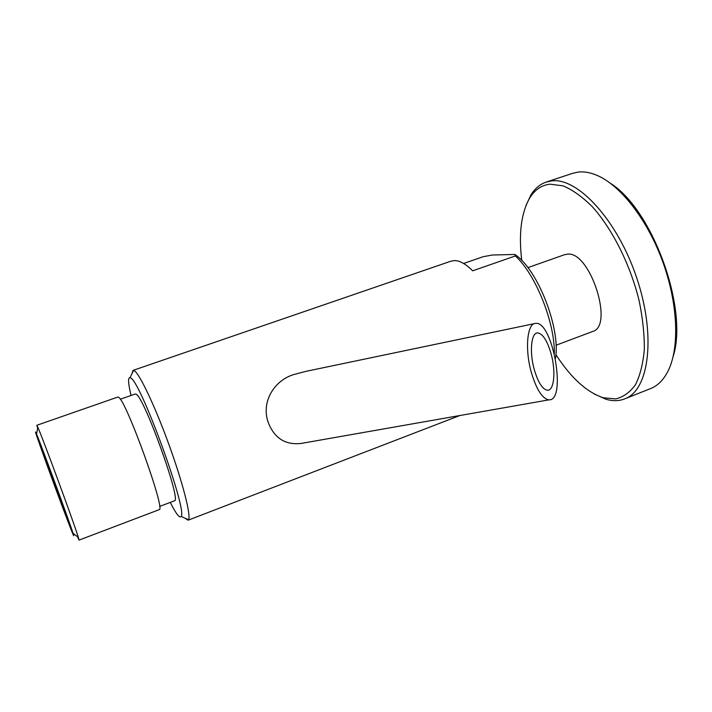 <?xml version="1.0" encoding="UTF-8"?>
<svg xmlns="http://www.w3.org/2000/svg" width="712" height="712" viewBox="0 0 712 712"><rect width="100%" height="100%" fill="white"/><g stroke="black" fill="none" stroke-linecap="round" stroke-linejoin="round"><path stroke-width="1.07" d="M551.008 353.464C555.965 370.756 554.265 390.683 547.555 390.247C542.651 389.544 538.254 382.771 534.365 369.937C529.274 352.404 531.125 332.655 537.542 332.905C542.633 333.536 547.119 340.389 551.008 353.464M184.711 518.033L188.101 520.196L188.547 519.707C191.208 515.648 182.637 482.113 168.691 443.887C154.771 405.644 139.285 373.195 134.185 370.605L132.993 370.409L131.987 373.675M131.035 395.472C128.169 383.368 127.822 377.44 130.02 377.68L130.545 377.93C140.193 380.146 188.039 511.412 181.07 516.44C179.655 518.505 176.051 513.833 170.248 502.414M120.292 399.227L135.227 394.012L136.188 394.252C144.34 397.358 181.72 501.444 174.511 500.794L174.36 500.848M159.096 509.703L159.23 509.65C165.94 510.727 126.3 400.749 118.69 397.341L117.809 397.056L36.837 425.287L37.692 428.517M77.43 536.661L79.059 540.105L78.338 537.355C74.351 523.987 43.094 439.019 37.914 427.467L36.828 425.295M306.454 442.499L301.372 443.398C285.414 445.267 274.36 438.281 268.228 422.43C260.806 401.568 274.618 379.959 294.341 374.396L305.911 371.361L534.436 323.631M531.446 372.821C524.637 349.387 527.129 323.079 535.629 323.382C552.797 320.738 566.93 401.141 548.979 399.85C542.491 398.898 536.643 389.882 531.446 372.821M463.592 263.476L483.297 256.667L492.464 255.012L514.829 254.451L515.354 255.955C535.593 274.271 554.879 322.34 554.337 353.49M515.354 255.955L472.652 270.818C465.799 263.947 459.694 260.53 454.336 260.583L450.847 261.215L133.108 370.365M35.822 432.433L36.508 434C41.145 444.733 69.215 521.042 73.042 533.315C76.424 543.754 67.017 519.493 55.518 488.307C44.037 457.211 33.651 427.823 35.822 432.433M43.752 454.158C45.63 457.869 66.706 515.363 65.718 514.064C65.816 515.853 42.791 453.268 43.548 453.802L43.752 454.158M555.458 358.537C560.923 328.615 537.569 268.985 514.829 254.451M546.549 181.952L572.475 173.372L578.162 172.082C584.08 171.387 590.471 172.526 597.341 175.499C620.588 185.52 647.208 219.483 662.48 261.01C677.771 302.538 679.684 346.166 668.746 369.59C664.385 378.855 658.636 385.058 651.507 388.209L649.638 388.957M673.169 356.401C688.522 309.124 652.815 210.076 610.727 183.5M594.395 394.074L605.965 399.254C613.085 401.346 619.645 401.096 625.643 398.506C649.291 389.081 656.197 335.138 636.564 277.413C617.153 219.616 577.388 177.119 551.515 180.91L546.033 182.121C539.892 184.301 534.828 188.618 530.849 195.07L526.052 205.332M521.771 260.494C518.523 233.776 521.193 212.915 529.764 197.909C534.801 189.766 541.521 185.191 549.931 184.177L562.978 185.823C572.466 189.775 582.229 196.726 592.259 206.667C612.222 228.828 630.013 264.072 638.949 299.868C642.66 317.588 644.449 334.115 644.316 349.45C643.078 363.636 640.141 375.375 635.487 384.658C630.004 392.303 623.409 397.047 615.702 398.898L603.295 397.777C586.741 392.241 570.935 377.867 555.885 354.647M527.895 267.623L564.696 254.656L567.989 254.095C590.328 251.986 613.94 325.695 592.918 331.374L592.428 331.552M537.542 332.905L536.608 333.1M181.07 516.44L188.547 519.707M130.02 377.68L133.607 370.365M159.613 506.437L174.511 500.794M79.059 540.105L159.23 509.65M548.979 399.85L301.372 443.398M188.101 520.196L459.872 415.523M73.042 533.315L78.338 537.355M36.508 434L37.914 427.467M625.643 398.506L651.507 388.209M603.295 397.777L605.965 399.254M529.764 197.909L530.849 195.07M556.019 345.249L592.918 331.374"/></g></svg>
